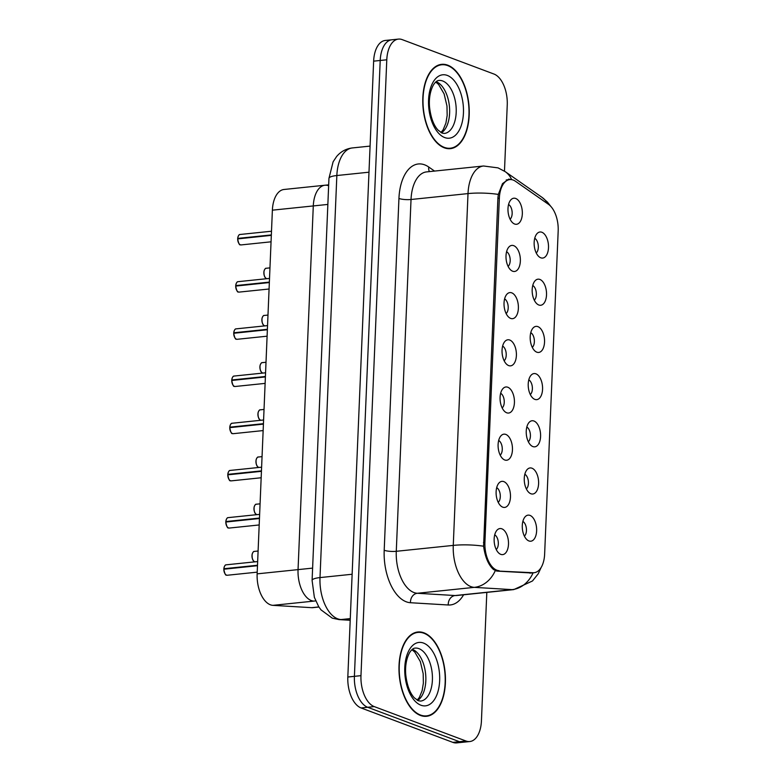 <?xml version="1.0" encoding="UTF-8"?>
<svg xmlns="http://www.w3.org/2000/svg" width="782" height="782" viewBox="0 0 782 782"><rect width="100%" height="100%" fill="white"/><g stroke="black" fill="none" stroke-linecap="round" stroke-linejoin="round"><path stroke-width="1.17" d="M496.238 549.521A7.859 4.262 84.1 0 0 498.251 541.897A7.859 4.262 84.1 0 0 494.723 534.849M498.222 502.337A7.859 4.262 84.1 0 0 500.226 494.713A7.859 4.262 84.1 0 0 496.697 487.655M500.197 455.144A7.859 4.262 84.1 0 0 502.2 447.519A7.859 4.262 84.1 0 0 498.672 440.471M502.171 407.95A7.859 4.262 84.1 0 0 504.185 400.325A7.859 4.262 84.1 0 0 500.656 393.278M504.155 360.766A7.859 4.262 84.1 0 0 506.159 353.141A7.859 4.262 84.1 0 0 502.631 346.084M506.13 313.572A7.859 4.262 84.1 0 0 508.134 305.948A7.859 4.262 84.1 0 0 504.605 298.9M508.104 266.379A7.859 4.262 84.1 0 0 510.118 258.754A7.859 4.262 84.1 0 0 506.589 251.706M510.089 219.195A7.859 4.262 84.1 0 0 512.093 211.57A7.859 4.262 84.1 0 0 508.564 204.513M524.38 536.12A7.859 4.262 84.1 0 0 526.384 528.495A7.859 4.262 84.1 0 0 522.855 521.438M526.354 488.926A7.859 4.262 84.1 0 0 528.368 481.301A7.859 4.262 84.1 0 0 524.839 474.254M528.339 441.732A7.859 4.262 84.1 0 0 530.343 434.108A7.859 4.262 84.1 0 0 526.814 427.06M530.313 394.539A7.859 4.262 84.1 0 0 532.317 386.914A7.859 4.262 84.1 0 0 528.788 379.866M532.288 347.355A7.859 4.262 84.1 0 0 534.302 339.73A7.859 4.262 84.1 0 0 530.773 332.682M534.272 300.161A7.859 4.262 84.1 0 0 536.276 292.536A7.859 4.262 84.1 0 0 532.747 285.489M536.247 252.967A7.859 4.262 84.1 0 0 538.251 245.343A7.859 4.262 84.1 0 0 534.722 238.295M315.693 600.908L313.826 601.104A26.217 14.203 -95.9 0 1 311.324 600.556A26.217 14.203 -95.9 0 1 298.05 569.628L313.289 205.93A26.217 14.203 -95.9 0 1 324.931 185.236A26.217 14.203 -95.9 0 1 328.645 185.735M499.121 570.684A23.587 12.776 -95.9 0 1 496.863 570.195A23.587 12.776 -95.9 0 1 484.918 542.356L499.346 198.217A23.587 12.776 -95.9 0 1 509.825 179.596A23.587 12.776 -95.9 0 1 515.446 181.258L548.465 204.317A23.587 12.776 -95.9 0 1 558.182 230.973L544.634 554.076A23.587 12.776 -95.9 0 1 534.165 572.698A23.587 12.776 -95.9 0 1 533.021 572.727L496.296 570.977M501.849 528.808A13.108 7.097 -95.9 0 1 508.486 544.272A13.108 7.097 -95.9 0 1 500.783 554.36A13.108 7.097 -95.9 0 1 499.835 553.891A13.108 7.097 -95.9 0 1 494.253 542.317A13.108 7.097 -95.9 0 1 497.342 529.844A13.108 7.097 -95.9 0 1 501.849 528.808M515.7 198.472A13.108 7.097 -95.9 0 1 522.327 213.936A13.108 7.097 -95.9 0 1 514.624 224.023A13.108 7.097 -95.9 0 1 513.676 223.554A13.108 7.097 -95.9 0 1 508.095 211.981A13.108 7.097 -95.9 0 1 511.184 199.508A13.108 7.097 -95.9 0 1 515.7 198.472M513.715 245.665A13.108 7.097 -95.9 0 1 520.353 261.129A13.108 7.097 -95.9 0 1 512.65 271.217A13.108 7.097 -95.9 0 1 511.702 270.748A13.108 7.097 -95.9 0 1 506.12 259.174A13.108 7.097 -95.9 0 1 509.209 246.701A13.108 7.097 -95.9 0 1 513.715 245.665M511.741 292.849A13.108 7.097 -95.9 0 1 518.378 308.323A13.108 7.097 -95.9 0 1 510.666 318.411A13.108 7.097 -95.9 0 1 509.717 317.932A13.108 7.097 -95.9 0 1 504.146 306.358A13.108 7.097 -95.9 0 1 507.225 293.895A13.108 7.097 -95.9 0 1 511.741 292.849M509.766 340.043A13.108 7.097 -95.9 0 1 516.394 355.507A13.108 7.097 -95.9 0 1 508.691 365.595A13.108 7.097 -95.9 0 1 507.743 365.126A13.108 7.097 -95.9 0 1 502.161 353.552A13.108 7.097 -95.9 0 1 505.25 341.079A13.108 7.097 -95.9 0 1 509.766 340.043M507.782 387.237A13.108 7.097 -95.9 0 1 514.419 402.701A13.108 7.097 -95.9 0 1 506.716 412.788A13.108 7.097 -95.9 0 1 505.768 412.319A13.108 7.097 -95.9 0 1 500.187 400.746A13.108 7.097 -95.9 0 1 503.276 388.273A13.108 7.097 -95.9 0 1 507.782 387.237M505.807 434.421A13.108 7.097 -95.9 0 1 512.445 449.894A13.108 7.097 -95.9 0 1 504.732 459.982A13.108 7.097 -95.9 0 1 503.784 459.503A13.108 7.097 -95.9 0 1 498.212 447.93A13.108 7.097 -95.9 0 1 501.291 435.466A13.108 7.097 -95.9 0 1 505.807 434.421M503.833 481.614A13.108 7.097 -95.9 0 1 510.46 497.078A13.108 7.097 -95.9 0 1 502.758 507.166A13.108 7.097 -95.9 0 1 501.809 506.697A13.108 7.097 -95.9 0 1 496.228 495.123A13.108 7.097 -95.9 0 1 499.317 482.65A13.108 7.097 -95.9 0 1 503.833 481.614M529.991 515.397A13.108 7.097 -95.9 0 1 536.628 530.861A13.108 7.097 -95.9 0 1 528.925 540.948A13.108 7.097 -95.9 0 1 527.967 540.479A13.108 7.097 -95.9 0 1 522.396 528.906A13.108 7.097 -95.9 0 1 525.484 516.433A13.108 7.097 -95.9 0 1 529.991 515.397M541.858 232.254A13.108 7.097 -95.9 0 1 548.495 247.718A13.108 7.097 -95.9 0 1 540.792 257.806A13.108 7.097 -95.9 0 1 539.834 257.337A13.108 7.097 -95.9 0 1 534.262 245.763A13.108 7.097 -95.9 0 1 537.351 233.29A13.108 7.097 -95.9 0 1 541.858 232.254M539.883 279.438A13.108 7.097 -95.9 0 1 546.52 294.912A13.108 7.097 -95.9 0 1 538.808 305A13.108 7.097 -95.9 0 1 537.86 304.521A13.108 7.097 -95.9 0 1 532.288 292.947A13.108 7.097 -95.9 0 1 535.367 280.484A13.108 7.097 -95.9 0 1 539.883 279.438M537.899 326.632A13.108 7.097 -95.9 0 1 544.536 342.096A13.108 7.097 -95.9 0 1 536.833 352.183A13.108 7.097 -95.9 0 1 535.885 351.714A13.108 7.097 -95.9 0 1 530.304 340.141A13.108 7.097 -95.9 0 1 533.392 327.668A13.108 7.097 -95.9 0 1 537.899 326.632M535.924 373.825A13.108 7.097 -95.9 0 1 542.561 389.289A13.108 7.097 -95.9 0 1 534.859 399.377A13.108 7.097 -95.9 0 1 533.901 398.908A13.108 7.097 -95.9 0 1 528.329 387.334A13.108 7.097 -95.9 0 1 531.418 374.861A13.108 7.097 -95.9 0 1 535.924 373.825M533.95 421.019A13.108 7.097 -95.9 0 1 540.587 436.483A13.108 7.097 -95.9 0 1 532.874 446.571A13.108 7.097 -95.9 0 1 531.926 446.102A13.108 7.097 -95.9 0 1 526.354 434.528A13.108 7.097 -95.9 0 1 529.434 422.055A13.108 7.097 -95.9 0 1 533.95 421.019M531.965 468.203A13.108 7.097 -95.9 0 1 538.602 483.667A13.108 7.097 -95.9 0 1 530.9 493.755A13.108 7.097 -95.9 0 1 529.952 493.286A13.108 7.097 -95.9 0 1 524.37 481.712A13.108 7.097 -95.9 0 1 527.459 469.239A13.108 7.097 -95.9 0 1 531.965 468.203M272.918 605.346L313.826 601.104A26.217 14.203 -95.9 0 1 311.324 600.556A26.217 14.203 -95.9 0 1 298.05 569.628L313.289 205.93A26.217 14.203 -95.9 0 1 324.931 185.236L284.022 189.479A26.217 14.203 -95.9 0 0 272.38 210.172L257.141 573.861A26.217 14.203 -95.9 0 0 270.406 604.799A26.217 14.203 -95.9 0 0 272.918 605.346L311.656 607.673A26.217 14.203 -95.9 0 0 312.927 607.643L318.929 607.028M420.481 715.462A42.375 22.952 84.1 0 0 426.581 716.292A42.375 22.952 84.1 0 0 445.427 677.339A42.375 22.952 84.1 0 0 423.952 632.833A42.375 22.952 84.1 0 0 417.852 631.993A42.375 22.952 84.1 0 0 399.006 670.946A42.375 22.952 84.1 0 0 420.481 715.462M444.274 147.808A42.375 22.952 84.1 0 0 450.373 148.648A42.375 22.952 84.1 0 0 469.22 109.685A42.375 22.952 84.1 0 0 447.734 65.18A42.375 22.952 84.1 0 0 441.644 64.339A42.375 22.952 84.1 0 0 422.798 103.302A42.375 22.952 84.1 0 0 444.274 147.808M541.134 567.507L538.221 573.793L532.483 580.977L513.764 589.599A34.955 18.934 -95.9 0 1 512.073 589.638A30.586 25.601 -86.6 0 0 532.982 573.059L497.323 571.124L493.628 569.619C488.476 565.093 485.133 557.283 483.589 546.207L497.919 197.778L498.339 194.405L502.503 183.633L508.701 179.117L511.663 179.645A30.586 23.274 -55.1 0 0 505.231 171.659L542.024 197.357L547.41 202.059L550.831 206.428M469.796 741.541L456.649 742.9A26.217 14.203 84.1 0 1 452.876 742.382L361.098 707.954A26.217 14.203 84.1 0 1 347.824 677.017L373.64 61.152A26.217 14.203 84.1 0 1 385.282 40.459L391.85 39.784A26.217 14.203 84.1 0 0 380.208 60.478L354.402 676.342A26.217 14.203 84.1 0 0 367.667 707.27L459.445 741.698A26.217 14.203 84.1 0 0 463.218 742.216A26.217 14.203 84.1 0 1 459.445 741.698L367.667 707.27A26.217 14.203 84.1 0 1 354.402 676.342L380.208 60.478A26.217 14.203 84.1 0 1 391.85 39.784L398.429 39.1A26.217 14.203 84.1 0 0 386.787 59.794L360.971 675.658A26.217 14.203 84.1 0 0 374.246 706.596L466.023 741.023A26.217 14.203 84.1 0 0 469.796 741.541A26.217 14.203 84.1 0 0 481.438 720.848L486.815 592.394M532.982 573.059L532.415 573.138M504.478 171.141L507.244 104.984A26.217 14.203 84.1 0 0 493.98 74.046L402.202 39.618A26.217 14.203 84.1 0 0 398.429 39.1M223.916 568.729L223.838 568.768C224.375 566.012 225.177 564.692 226.233 564.819A5.239 2.845 84.1 0 0 223.916 568.729L257.503 565.249M223.838 568.768L224.571 569.11M225.314 574.144A5.063 2.747 -95.9 0 1 223.847 569.218L257.483 565.699M423.932 633.254A41.945 22.717 84.1 0 0 417.891 632.423A41.945 22.717 84.1 0 0 399.24 670.985A41.945 22.717 84.1 0 0 420.501 715.031A41.945 22.717 84.1 0 0 426.542 715.862A41.945 22.717 84.1 0 0 445.183 677.3A41.945 22.717 84.1 0 0 423.932 633.254M225.9 521.545L225.822 521.574C226.35 518.818 227.151 517.508 228.217 517.625A5.239 2.845 84.1 0 0 225.9 521.545L259.477 518.065M225.822 521.574L226.545 521.917M227.298 526.951A5.063 2.747 -95.9 0 1 225.832 522.034L259.458 518.505M227.875 474.351L227.797 474.381C228.334 471.634 229.126 470.314 230.191 470.432A5.239 2.845 84.1 0 0 227.875 474.351L261.452 470.872M228.461 471.927A5.063 2.747 -95.9 0 0 227.826 474.361L228.52 474.733M229.273 479.757A5.063 2.747 -95.9 0 1 227.806 474.84L261.442 471.321M229.849 427.158L229.771 427.197C230.309 424.44 231.11 423.121 232.166 423.248A5.239 2.845 84.1 0 0 229.849 427.158L263.436 423.678M229.771 427.197L230.504 427.539M231.257 432.573A5.063 2.747 -95.9 0 1 229.781 427.646L263.417 424.127M231.834 379.974L231.755 380.003C232.283 377.247 233.085 375.937 234.15 376.054A5.239 2.845 84.1 0 0 231.834 379.974L265.411 376.494M232.42 377.54A5.063 2.747 -95.9 0 0 231.785 379.984L232.479 380.345M233.232 385.379A5.063 2.747 -95.9 0 1 231.765 380.463L265.391 376.934M447.724 65.61A41.945 22.717 84.1 0 0 441.683 64.779A41.945 22.717 84.1 0 0 423.033 103.332A41.945 22.717 84.1 0 0 444.293 147.378A41.945 22.717 84.1 0 0 450.334 148.209A41.945 22.717 84.1 0 0 468.975 109.656A41.945 22.717 84.1 0 0 447.724 65.61M233.808 332.78L233.73 332.809C234.268 330.063 235.059 328.743 236.125 328.86A5.239 2.845 84.1 0 0 233.808 332.78L267.385 329.3M233.73 332.809L234.463 333.152M235.206 338.186A5.063 2.747 -95.9 0 1 233.74 333.269L267.376 329.75M235.783 285.586L235.705 285.616C236.242 282.869 237.044 281.549 238.099 281.676A5.239 2.845 84.1 0 0 235.783 285.586L269.37 282.107M235.705 285.616L236.438 285.968M237.19 291.002A5.063 2.747 -95.9 0 1 235.714 286.075L269.35 282.556M237.767 238.402L237.689 238.432C238.217 235.675 239.018 234.365 240.084 234.483A5.239 2.845 84.1 0 0 237.767 238.402L271.344 234.923M237.689 238.432L238.412 238.774M239.165 243.808A5.063 2.747 -95.9 0 1 237.699 238.891L271.325 235.362M312.614 568.113L257.141 573.861M327.863 204.425L272.38 210.172M533.021 572.727L529.668 573.069M484.918 542.356L483.472 542.503M499.346 198.217L497.899 198.374M318.861 606.93L311.656 607.673M463.599 594.799A43.684 23.665 -95.9 0 1 448.262 604.994L410.491 602.727A43.684 23.665 -95.9 0 1 384.197 550.264L398.937 198.462A8.739 1.916 -177.6 0 0 411.029 199.498L396.279 551.3A34.955 18.934 84.1 0 0 413.971 592.541A34.955 18.934 84.1 0 0 417.314 593.274L455.095 595.542A34.955 18.934 84.1 0 0 456.776 595.503L513.764 589.599M398.937 198.462A43.684 23.665 -95.9 0 1 424.626 164.836A43.684 23.665 -95.9 0 1 428.751 167.035L434.528 171.072M426.542 171.903A34.955 18.934 84.1 0 0 411.029 199.498L468.007 193.594A34.955 18.934 -95.9 0 1 483.53 165.999L426.542 171.903M448.262 604.994A8.739 7.312 93.4 0 1 455.095 595.542L512.073 589.638L474.303 587.36A34.955 18.934 -95.9 0 1 470.96 586.637A34.955 18.934 -95.9 0 1 453.267 545.396A30.586 6.696 2.4 0 1 483.589 546.207M495.27 570.625A30.586 25.601 -86.6 0 1 474.303 587.36L417.314 593.274A8.739 7.312 93.4 0 0 410.491 602.727M498.339 194.405A30.586 6.696 -177.6 0 0 468.007 193.594L453.267 545.396L396.279 551.3A8.739 1.916 -177.6 0 1 384.197 550.264M547.693 203.779A30.586 23.274 -55.1 0 0 542.024 197.357M386.787 59.794L373.64 61.152M360.971 675.658L347.824 677.017M374.246 706.596L361.098 707.954M466.023 741.023L452.876 742.382M429.426 171.6A8.739 6.647 124.9 0 1 428.751 167.035M368.987 172.196L336.847 175.53A17.478 3.822 -177.6 0 0 328.948 178.384L333.103 161.815L336.602 156.537C340.786 151.581 346.035 148.717 352.369 147.935A34.955 18.934 84.1 0 0 336.847 175.53L320.004 577.585A34.955 18.934 84.1 0 0 337.697 618.826A34.955 18.934 84.1 0 0 341.03 619.559L350.277 618.601M352.135 574.252L320.004 577.585A17.478 3.822 -177.6 0 0 312.096 580.439L328.948 178.384M350.209 620.273L339.026 619.598A17.478 14.633 -86.6 0 0 341.03 619.559L350.209 620.106M223.877 568.739A5.063 2.747 -95.9 0 1 224.502 566.305M223.896 569.179A5.239 2.845 84.1 0 0 226.565 575.141A5.239 2.845 84.1 0 0 227.318 575.249L226.506 575.132C225.597 575.62 224.698 573.646 223.818 569.208M255.46 561.838L254.649 561.72C252.762 561.007 251.921 558.514 252.127 554.252C252.899 552.121 253.651 551.173 254.375 551.408A5.239 2.845 84.1 0 0 252.048 556.227A5.239 2.845 84.1 0 0 254.697 561.73A5.239 2.845 84.1 0 0 255.079 561.828M253.456 560.733A5.063 2.747 -95.9 0 1 252.645 552.894M420.579 701.092A26.637 14.428 84.1 0 0 432.417 676.606A26.637 14.428 84.1 0 0 418.917 648.63A26.637 14.428 84.1 0 0 415.086 648.112C413.355 648.17 411.557 649.637 409.7 652.491C405.663 659.676 405.096 668.825 405.838 675.482C407.119 685.609 409.934 693.048 414.304 697.808L418.37 700.76L420.579 701.092M417.666 700.457A26.637 14.428 84.1 0 0 425.603 673.791A26.637 14.428 84.1 0 0 412.368 649.324M423.521 643.068A31.876 17.263 84.1 0 0 404.773 667.603A31.876 17.263 84.1 0 0 420.912 705.217A31.876 17.263 84.1 0 0 439.65 680.682A31.876 17.263 84.1 0 0 423.521 643.068M225.851 521.555A5.063 2.747 -95.9 0 1 226.487 519.111M225.881 521.985A5.239 2.845 84.1 0 0 228.54 527.948A5.239 2.845 84.1 0 0 229.292 528.055L228.481 527.948C227.572 528.427 226.672 526.452 225.803 522.014M227.855 474.801A5.239 2.845 84.1 0 0 230.514 480.764A5.239 2.845 84.1 0 0 231.276 480.862L230.465 480.754C229.546 481.243 228.657 479.258 227.777 474.821M229.81 427.168A5.063 2.747 -95.9 0 1 230.436 424.734M229.83 427.607A5.239 2.845 84.1 0 0 232.498 433.57A5.239 2.845 84.1 0 0 233.251 433.678L232.44 433.56C231.531 434.049 230.631 432.075 229.752 427.637M231.814 380.414A5.239 2.845 84.1 0 0 234.473 386.376A5.239 2.845 84.1 0 0 235.226 386.484L234.414 386.376C233.505 386.855 232.606 384.881 231.736 380.443M257.434 514.644L256.623 514.536C254.737 513.813 253.896 511.32 254.111 507.059C254.883 504.928 255.626 503.979 256.349 504.214A5.239 2.845 84.1 0 0 254.023 509.033A5.239 2.845 84.1 0 0 256.682 514.536A5.239 2.845 84.1 0 0 257.053 514.634M255.44 513.539A5.063 2.747 -95.9 0 1 254.629 505.7M259.409 467.45L258.607 467.343C256.711 466.619 255.87 464.127 256.085 459.865C256.858 457.734 257.61 456.786 258.334 457.02A5.239 2.845 84.1 0 0 255.997 461.839A5.239 2.845 84.1 0 0 258.656 467.353A5.239 2.845 84.1 0 0 259.028 467.45M257.415 466.355A5.063 2.747 -95.9 0 1 256.604 458.516M261.393 420.266L260.582 420.149C258.695 419.435 257.855 416.943 258.06 412.681C258.832 410.54 259.585 409.592 260.308 409.836A5.239 2.845 84.1 0 0 257.982 414.656A5.239 2.845 84.1 0 0 260.631 420.159A5.239 2.845 84.1 0 0 261.012 420.257M259.389 419.162A5.063 2.747 -95.9 0 1 258.578 411.322M444.372 133.439A26.637 14.428 84.1 0 0 456.209 108.952A26.637 14.428 84.1 0 0 442.71 80.986A26.637 14.428 84.1 0 0 438.878 80.458C437.148 80.526 435.349 81.983 433.492 84.837C429.455 92.022 428.888 101.171 429.631 107.828C430.911 117.955 433.727 125.394 438.096 130.154L442.162 133.116L444.372 133.439M441.459 132.803A26.637 14.428 84.1 0 0 449.396 106.147A26.637 14.428 84.1 0 0 436.161 81.67M447.314 75.424A31.876 17.263 84.1 0 0 428.565 99.949A31.876 17.263 84.1 0 0 444.704 137.564A31.876 17.263 84.1 0 0 463.443 113.038A31.876 17.263 84.1 0 0 447.314 75.424M233.759 332.79A5.063 2.747 -95.9 0 1 234.395 330.346M233.789 333.23A5.239 2.845 84.1 0 0 236.447 339.192A5.239 2.845 84.1 0 0 237.21 339.29L236.399 339.183C235.48 339.662 234.59 337.687 233.71 333.249M235.744 285.596A5.063 2.747 -95.9 0 1 236.369 283.162M235.773 286.036A5.239 2.845 84.1 0 0 238.432 291.999A5.239 2.845 84.1 0 0 239.184 292.097L238.373 291.989C237.464 292.478 236.565 290.503 235.685 286.056M237.718 238.402A5.063 2.747 -95.9 0 1 238.354 235.969M237.748 238.842A5.239 2.845 84.1 0 0 240.406 244.805A5.239 2.845 84.1 0 0 241.159 244.913L240.348 244.795C239.439 245.284 238.539 243.31 237.669 238.872M263.368 373.073L262.557 372.965C260.67 372.242 259.829 369.749 260.044 365.487C260.817 363.356 261.559 362.408 262.283 362.643A5.239 2.845 84.1 0 0 259.956 367.462A5.239 2.845 84.1 0 0 262.615 372.965A5.239 2.845 84.1 0 0 262.987 373.063M261.374 371.968A5.063 2.747 -95.9 0 1 260.562 364.129M265.342 325.879L264.541 325.771C262.644 325.048 261.814 322.555 262.019 318.294C262.791 316.163 263.544 315.214 264.267 315.449A5.239 2.845 84.1 0 0 261.931 320.268A5.239 2.845 84.1 0 0 264.59 325.781A5.239 2.845 84.1 0 0 264.961 325.879M263.348 324.784A5.063 2.747 -95.9 0 1 262.537 316.945M267.327 278.695L266.515 278.578C264.629 277.864 263.788 275.372 263.993 271.11C264.766 268.969 265.518 268.021 266.242 268.265A5.239 2.845 84.1 0 0 263.915 273.084A5.239 2.845 84.1 0 0 266.564 278.588A5.239 2.845 84.1 0 0 266.945 278.685M265.323 277.59A5.063 2.747 -95.9 0 1 264.512 269.751M328.684 184.845L324.931 185.236M534.165 572.698L530.245 573.108M509.825 179.596L506.208 179.968M505.231 171.659L498.046 167.876L483.53 165.999M339.026 619.598L332.272 618.151L321.011 609.872L318.733 606.734L314.364 597.331L312.096 580.439M352.369 147.935L370.082 146.097M227.318 575.249L257.21 572.15M226.233 564.819L257.659 561.564M254.375 551.408L258.099 551.017M414.626 632.765L417.891 632.423M423.267 716.204L426.542 715.862M417.158 700.173L419.367 697.427L422.114 690.77L423.375 683.087L423.179 673.654L420.325 661.572L414.783 652.071L411.928 649.705M229.292 528.055L259.194 524.957M228.217 517.625L259.634 514.37M231.276 480.862L261.168 477.763M230.191 470.432L261.608 467.177M233.251 433.678L263.143 430.579M232.166 423.248L263.593 419.993M235.226 386.484L265.127 383.385M234.15 376.054L265.567 372.799M256.349 504.214L260.074 503.833M258.334 457.02L262.048 456.639M260.308 409.836L264.033 409.445M438.419 65.111L441.683 64.779M447.06 148.551L450.334 148.209M440.95 132.529L443.159 129.783L445.906 123.126L447.167 115.433L446.972 106.01L444.117 93.918L438.575 84.427L435.721 82.051M237.21 339.29L267.102 336.192M236.125 328.86L267.542 325.605M239.184 292.097L269.076 289.008M238.099 281.676L269.526 278.412M241.159 244.913L271.061 241.814M240.084 234.483L271.501 231.228M262.283 362.643L266.007 362.262M264.267 315.449L267.982 315.068M266.242 268.265L269.966 267.874"/></g></svg>
